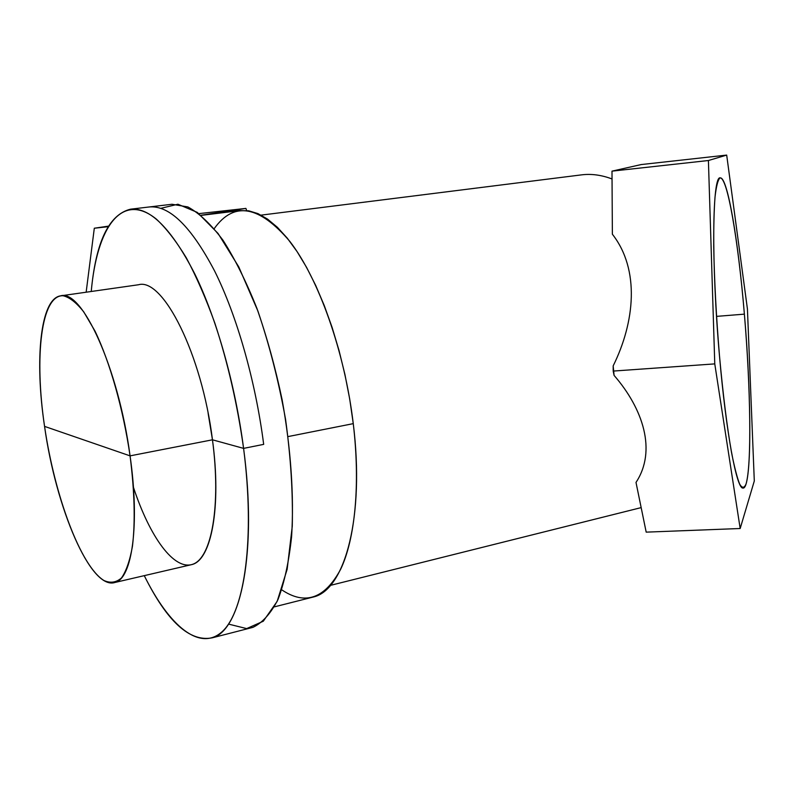 <?xml version="1.0" encoding="UTF-8"?>
<svg xmlns="http://www.w3.org/2000/svg" width="794" height="794" viewBox="0 0 794 794"><rect width="100%" height="100%" fill="white"/><g stroke="black" fill="none" stroke-linecap="round" stroke-linejoin="round"><path stroke-width="1.19" d="M245.902 208.405L246.666 210.529L245.902 208.405L198.947 213.616L245.902 208.405L200.991 215.243L245.902 208.405M281.731 589.823C305.124 605.584 324.766 598.736 340.646 569.278C355.087 539.076 360.466 484.3 353.261 423.639L288.053 436.581L353.261 423.639C364.803 516.318 345.102 589.138 313.997 596.85L274.377 606.854M261.107 215.134L581.287 174.898C591.193 173.608 601.445 174.968 612.045 178.958L607.46 177.37M612.373 234.21C640.123 269.662 634.803 322.215 613.167 365.885L613.196 371.076L714.769 363.89L740.177 528.506L646.187 532.139L636.004 482.424L646.187 532.139L740.177 528.506L754.3 480.985L747.432 309.025L726.689 155.088L708.407 160.517L714.769 363.89L613.196 371.076L614.08 375.393C643.15 408.87 656.856 450.793 636.004 482.424C656.856 450.793 643.14 408.86 614.08 375.393L613.167 365.885C634.803 322.215 640.123 269.662 612.373 234.21L611.995 171.147L612.373 234.21M201.16 215.382L239.897 210.608L248.701 210.797L257.961 213.616L267.558 219.104L277.374 227.282L287.259 238.131L297.055 251.559L306.603 267.419L315.744 285.532L324.289 305.621L332.11 327.396L339.028 350.491L344.933 374.51L349.707 399.035L353.261 423.639C344.685 351.573 318.722 278.783 289.87 241.436C259.082 205.309 233.873 201.041 214.221 228.632M228.493 624.084L246.666 628.6L263.28 621.236L277.166 601.356L287.16 569.258L292.261 526.323C293.026 493.054 290.783 457.384 285.552 419.311C278.654 381.12 269.434 345.043 257.911 311.069L238.766 266.883L218.062 233.456L197.339 212.415L177.916 204.227L160.864 208.326M60.582 295.854C40.256 298.703 34.479 359.861 44.563 426.388C34.221 356.953 41.08 294.832 63.083 295.745C69.505 297.224 76.403 302.623 83.787 311.933L94.962 331.019C109.89 361.965 123.219 408.93 130.067 455.865L212.464 439.807L130.067 455.865C118.425 367.93 81.901 288.778 60.582 295.854L138.474 284.758C162.869 277.384 201.845 354.025 212.464 439.807L243.589 448.382C255.122 537.558 244.85 610.616 222.489 631.369C200.028 652.291 169.241 626.168 144.27 575.65C167.038 621.573 189.726 642.296 212.306 637.81C240.969 630.615 257.355 551.483 243.589 448.382L263.677 444.372C255.539 380.802 236.741 315.278 214.549 270.883C191.076 226.32 169.261 205.021 149.093 206.986C169.261 205.021 191.076 226.32 214.549 270.883C236.741 315.278 255.539 380.802 263.677 444.372L243.589 448.382C235.292 384.425 216.573 318.424 194.679 273.692C171.534 228.781 150.145 207.284 130.514 209.189C108.867 214.559 95.776 241.991 91.241 291.487C96.908 227.322 121.72 191.096 156.368 219.124C166.283 228.335 176.308 241.307 186.431 258.02C196.455 276.769 205.924 298.465 214.846 323.118C227.799 362.53 237.386 404.285 243.589 448.382L212.464 439.807L208.107 413.188M130.514 209.189L172.01 204.266L187.9 206.946C199.284 213.179 210.986 224.275 223.005 240.254C234.955 258.953 246.269 281.672 256.928 308.419C266.923 336.993 275.32 367.433 282.118 399.729C290.912 448.521 294.147 496.329 291.606 536.536C288.917 561.695 284.391 582.667 278.019 599.46C270.794 613.524 262.417 622.824 252.919 627.359L212.306 637.81M130.067 455.865L44.563 426.388L130.067 455.865C134.573 491.506 135.367 521.608 132.469 546.173C129.928 560.455 126.276 571.045 121.512 577.923C116.252 582.558 110.396 583.411 103.925 580.493C80.611 566.162 54.667 495.813 44.563 426.388C55.868 507.892 90.724 590.706 115.041 582.449C132.151 578.697 139.933 524.695 130.067 455.865M133.422 487.268L133.422 487.268C149.818 537.081 174.214 571.045 192.942 564.197C211.67 557.666 221.169 505.52 212.464 439.807C221.625 506.959 211.313 560.246 191.85 564.574L115.041 582.449M94.307 228.225L108.063 226.707L94.307 228.225L86.149 292.212L94.307 228.225L108.411 226.141L94.307 228.225M641.175 164.566L611.995 171.147L708.407 160.517L611.995 171.147L641.175 164.566L726.689 155.088L641.175 164.566M754.3 480.985L740.177 528.506L714.769 363.89L708.407 160.517L726.689 155.088L747.432 309.025L754.3 480.985M719.493 355.95C723.036 394.678 727.046 426.864 731.522 452.501C734.42 467.229 737.16 477.829 739.74 484.29C742.172 488.28 744.266 488.201 746.023 484.042C751.809 464.986 750.618 387.869 744.385 314.146C738.212 240.413 727.294 175.474 719.86 178.015C717.865 180.099 716.257 186.421 715.027 196.991C714.064 209.963 713.627 226.558 713.727 246.765C714.322 280.183 716.248 316.578 719.493 355.95C711.136 262.07 712.327 174.591 720.307 177.896C727.681 177.052 738.42 242.041 744.385 314.146L716.525 316.379L744.385 314.146C751.779 399.471 751.918 490.196 742.876 488.062C736.624 488.677 726.034 432.313 719.493 355.95M330.423 585.376L641.165 507.614"/></g></svg>
